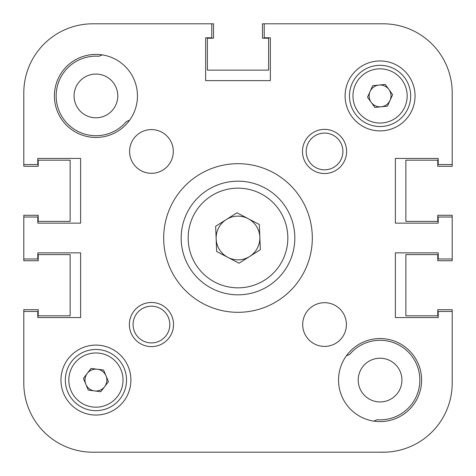 <?xml version="1.0" encoding="UTF-8"?>
<svg xmlns="http://www.w3.org/2000/svg" width="476" height="476" viewBox="0 0 476 476"><rect width="100%" height="100%" fill="white"/><g stroke="black" fill="none" stroke-linecap="round" stroke-linejoin="round"><path stroke-width="0.71" d="M37.788 158.443L80.628 158.443L37.788 158.443L37.788 164.559L23.8 164.559L23.8 92.868L23.8 166.308L38.223 166.308L38.223 160.186L70.139 160.186L70.139 221.388L38.223 221.388L38.223 215.271L23.8 215.271L23.8 260.729L38.223 260.729L38.223 254.612L70.139 254.612L70.139 315.814L38.223 315.814L38.223 309.692L23.8 309.692L23.8 383.132A69.068 69.068 0 0 0 92.868 452.2L383.132 452.2A69.068 69.068 0 0 0 452.2 383.132L452.2 309.692L437.777 309.692L437.777 315.814L405.861 315.814L405.861 254.612L437.777 254.612L437.777 260.729L452.2 260.729L452.2 215.271L437.777 215.271L437.777 221.388L405.861 221.388L405.861 160.186L437.777 160.186L437.777 166.308L452.2 166.308L452.2 92.868L452.2 164.559L438.212 164.559L438.212 158.443L395.372 158.443L395.372 223.137L438.212 223.137L395.372 223.137L395.372 158.443L438.212 158.443M452.2 92.868A69.068 69.068 0 0 0 383.132 23.8L262.478 23.8L262.478 38.223L268.601 38.223L268.601 70.139L207.399 70.139L207.399 38.223L213.522 38.223L213.522 23.8L211.772 23.8L211.772 37.788L205.65 37.788L205.65 80.628L270.35 80.628L205.65 80.628L205.65 37.788M133.286 452.2L195.255 452.2M280.745 452.2L325.429 452.2M347.682 452.2L350.467 452.2L347.682 452.2M364.372 452.2L365.907 452.2L364.372 452.2M102.245 54.883L98.954 56.263A39.782 39.782 0 0 0 82.277 133.292A39.782 39.782 0 0 0 126.342 121.57L129.633 120.19M401.928 380.074A21.854 21.854 0 0 0 380.074 358.214A21.854 21.854 0 0 0 358.214 380.074A21.854 21.854 0 0 0 380.074 401.928A21.854 21.854 0 0 0 401.928 380.074M117.786 95.926A21.854 21.854 0 0 0 95.926 74.072A21.854 21.854 0 0 0 74.072 95.926A21.854 21.854 0 0 0 95.926 117.786A21.854 21.854 0 0 0 117.786 95.926M373.755 421.117L377.046 419.737A39.782 39.782 0 0 0 416.756 364.687A39.782 39.782 0 0 0 349.658 354.43L346.367 355.81M80.628 158.443L80.628 223.137L37.788 223.137L80.628 223.137L80.628 158.443M37.788 252.863L80.628 252.863L80.628 317.557L80.628 252.863L37.788 252.863L37.788 258.986L23.8 258.986M37.788 317.557L80.628 317.557L37.788 317.557L37.788 311.441L23.8 311.441L23.8 383.132M438.212 317.557L395.372 317.557L395.372 252.863L438.212 252.863L395.372 252.863L395.372 317.557L438.212 317.557L438.212 311.441L452.2 311.441L452.2 383.132M270.35 37.788L270.35 80.628L270.35 37.788L264.228 37.788L264.228 23.8M383.132 452.2L96.325 452.2M110.236 452.2L111.229 452.2M119.738 452.2L125.337 452.2M376.861 452.2L385.774 452.152M385.774 452.2L387.482 452.063M346.409 324.549A21.854 21.854 0 0 0 324.549 302.694A21.854 21.854 0 0 0 302.694 324.549A21.854 21.854 0 0 0 324.549 346.409A21.854 21.854 0 0 0 346.409 324.549M173.306 151.451A21.854 21.854 0 0 0 151.451 129.591A21.854 21.854 0 0 0 129.591 151.451A21.854 21.854 0 0 0 151.451 173.306A21.854 21.854 0 0 0 173.306 151.451M173.526 324.549A22.075 22.075 0 0 0 151.451 302.474A22.075 22.075 0 0 0 129.377 324.549A22.075 22.075 0 0 0 151.451 346.623A22.075 22.075 0 0 0 173.526 324.549M169.813 324.549A18.362 18.362 0 0 0 151.451 306.187A18.362 18.362 0 0 0 133.09 324.549A18.362 18.362 0 0 0 151.451 342.91A18.362 18.362 0 0 0 169.813 324.549M346.623 151.451A22.075 22.075 0 0 0 324.549 129.377A22.075 22.075 0 0 0 302.474 151.451A22.075 22.075 0 0 0 324.549 173.526A22.075 22.075 0 0 0 346.623 151.451M342.91 151.451A18.362 18.362 0 0 0 324.549 133.09A18.362 18.362 0 0 0 306.187 151.451A18.362 18.362 0 0 0 324.549 169.813A18.362 18.362 0 0 0 342.91 151.451M312.315 238A74.316 74.316 0 0 0 238 163.685A74.316 74.316 0 0 0 163.685 238A74.316 74.316 0 0 0 238 312.315A74.316 74.316 0 0 0 312.315 238M421.599 380.074A41.531 41.531 0 0 0 380.074 338.543A41.531 41.531 0 0 0 338.543 380.074A41.531 41.531 0 0 0 380.074 421.599A41.531 41.531 0 0 0 421.599 380.074M137.457 95.926A41.531 41.531 0 0 0 95.926 54.401A41.531 41.531 0 0 0 54.401 95.926A41.531 41.531 0 0 0 95.926 137.457A41.531 41.531 0 0 0 137.457 95.926M130.9 380.074A34.974 34.974 0 0 0 95.926 345.1A34.974 34.974 0 0 0 60.958 380.074A34.974 34.974 0 0 0 95.926 415.042A34.974 34.974 0 0 0 130.9 380.074M415.042 95.926A34.974 34.974 0 0 0 380.074 60.958A34.974 34.974 0 0 0 345.1 95.926A34.974 34.974 0 0 0 380.074 130.9A34.974 34.974 0 0 0 415.042 95.926M23.8 217.014L37.788 217.014L37.788 223.137M452.2 258.986L438.212 258.986L438.212 252.863M452.2 217.014L438.212 217.014L438.212 223.137M23.8 92.868A69.068 69.068 0 0 1 92.868 23.8L211.772 23.8M370.102 91.451A10.93 10.93 0 0 0 381.175 106.802A10.93 10.93 0 0 0 388.934 89.536A10.93 10.93 0 0 0 370.102 91.451M404.892 78.028A30.601 30.601 0 0 1 397.972 120.749A30.601 30.601 0 0 1 355.251 113.829A30.601 30.601 0 0 1 362.171 71.108A30.601 30.601 0 0 1 404.892 78.028A30.601 30.601 0 0 0 362.171 71.108A30.601 30.601 0 0 0 355.251 113.829M387.452 106.166L374.898 107.439L367.52 97.205L372.69 85.692L385.245 84.419L392.629 94.653L387.452 106.166M97.324 369.233A10.93 10.93 0 0 0 85.841 384.281A10.93 10.93 0 0 0 104.619 386.702A10.93 10.93 0 0 0 97.324 369.233M120.255 398.632A30.601 30.601 0 0 1 77.368 404.398A30.601 30.601 0 0 1 71.602 361.51A30.601 30.601 0 0 1 114.49 355.745A30.601 30.601 0 0 1 120.255 398.632A30.601 30.601 0 0 0 114.49 355.745A30.601 30.601 0 0 0 71.602 361.51M88.274 390.106L83.413 378.456L91.065 368.424L103.584 370.036L108.445 381.687L100.787 391.718L88.274 390.106M227.849 257.355A21.854 21.854 0 0 0 259.837 237.113A21.854 21.854 0 0 0 226.308 219.531A21.854 21.854 0 0 0 227.849 257.355M207.607 189.983A56.828 56.828 0 0 1 286.017 207.607A56.828 56.828 0 0 1 268.393 286.017A56.828 56.828 0 0 1 189.983 268.393A56.828 56.828 0 0 1 207.607 189.983A56.828 56.828 0 0 0 189.983 268.393A56.828 56.828 0 0 0 268.393 286.017M259.325 224.499L260.354 249.721L239.029 263.216L216.675 251.501L215.646 226.279L236.971 212.784L259.325 224.499M358.089 111.783A27.102 27.102 0 0 0 395.925 117.911A27.102 27.102 0 0 0 402.053 80.075A27.102 27.102 0 0 0 364.217 73.947A27.102 27.102 0 0 0 358.089 111.783M74.381 363.628A27.102 27.102 0 0 0 79.486 401.619A27.102 27.102 0 0 0 117.477 396.514A27.102 27.102 0 0 0 112.372 358.523A27.102 27.102 0 0 0 74.381 363.628M264.65 280.108A49.837 49.837 0 0 0 280.108 211.35A49.837 49.837 0 0 0 211.35 195.892A49.837 49.837 0 0 0 195.892 264.65A49.837 49.837 0 0 0 264.65 280.108"/></g></svg>
